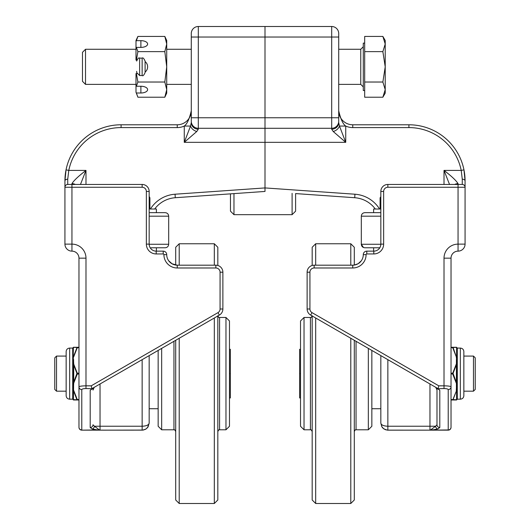 <?xml version="1.0" encoding="UTF-8"?>
<svg xmlns="http://www.w3.org/2000/svg" width="530" height="530" viewBox="0 0 530 530"><rect width="100%" height="100%" fill="white"/><g stroke="black" fill="none" stroke-linecap="round" stroke-linejoin="round"><path stroke-width="0.79" d="M451.03 427.226A2.809 2.729 180 0 1 448.221 429.949L448.221 430.148A2.809 2.809 0 0 0 451.03 427.339A2.809 2.802 0 0 1 448.221 430.148A2.809 2.802 0 0 0 451.03 427.339L451.03 386.867C450.606 386.238 448.267 385.893 444.014 385.833L438.794 385.833L312.037 312.647A4.213 4.213 0 0 1 309.931 308.997L309.931 272.201A4.213 4.213 0 0 1 314.138 267.988L352.748 267.988A13.336 13.336 0 0 0 366.091 254.652A0.702 0.702 0 0 1 366.793 253.95L373.809 253.95A9.825 9.825 0 0 0 383.641 244.125L383.641 191.469A4.213 4.213 0 0 1 387.854 187.262L458.052 187.262L458.052 184.453L462.266 184.453L458.052 184.453L458.052 183.645C456.151 180.518 451.467 176.106 444.014 170.408L444.014 184.453L458.052 184.453L387.854 184.453A7.022 7.022 0 0 0 380.832 191.469L380.832 244.125A7.022 7.022 0 0 1 373.809 251.14L366.793 251.14A3.511 3.511 0 0 0 363.282 254.652A10.527 10.527 0 0 1 352.748 265.179L314.138 265.179A7.022 7.022 0 0 0 307.122 272.201L307.122 308.997A7.022 7.022 0 0 0 310.633 315.078L312.157 315.959M331.687 26.5L331.687 129.207A7.022 6.559 -0 0 0 338.71 122.649L338.71 33.523A7.022 7.022 0 0 0 331.687 26.5L265 26.5L265 37.027L265 26.5L198.313 26.5A7.022 7.022 0 0 0 191.29 33.523L191.29 121.271A7.022 7.022 0 0 0 198.313 128.293L331.687 128.293A7.022 7.022 0 0 0 338.71 121.271L338.71 117.759L338.71 121.271M306.877 194.371L354.709 197.716L295.607 193.582L295.607 211.159L292.096 214.67L233.969 214.67L233.969 193.616M458.052 183.645A7.022 6.618 180 0 0 454.7 184.453M191.29 110.777A14.038 14.038 0 0 0 191.29 110.743L191.29 110.763A14.038 14.038 0 0 0 191.29 110.743L191.29 110.75C189.369 119.071 187.024 124.172 184.268 126.054L184.268 142.332L196.796 131.48A7.022 5.048 -148.3 0 1 190.528 126.054L184.268 142.332L265 142.332L265 37.027L265 187.925L265 142.332L345.732 142.332L339.472 126.054A7.022 5.048 148.3 0 1 333.204 131.48L345.732 142.332L345.732 126.054A16.847 16.847 0 0 0 352.748 127.591L352.748 124.782A14.038 14.038 0 0 1 338.71 110.83A14.038 14.038 0 0 0 352.748 124.782L408.908 124.782A56.16 56.16 0 0 1 465.068 180.942A56.16 56.16 0 0 0 463.969 169.858A56.16 56.16 0 0 1 465.068 180.942A2.809 1.756 180 0 0 462.266 179.186L462.266 184.453A2.809 2.809 0 0 1 465.068 187.262A2.809 2.809 0 0 0 462.266 184.453A2.809 2.809 0 0 1 465.068 187.262L458.052 187.262L458.052 244.125A14.038 14.038 0 0 0 444.014 258.163L444.014 388.556C446.565 388.623 447.969 388.967 448.221 389.59A2.809 2.729 180 0 0 451.03 386.867L451.03 258.15A7.022 7.022 0 0 1 458.052 251.14A7.022 7.022 0 0 0 465.068 244.125L465.068 180.942L465.068 187.262L465.068 180.942L463.969 169.858L461.213 170.408L444.014 170.408L449.533 184.453M426.464 381.951L310.633 315.078L438.184 388.722L444.014 388.556M436.992 389.928L435.779 387.331L436.992 389.934M331.687 129.207L333.204 131.48M338.71 110.77A14.038 14.038 0 0 1 338.71 110.743A14.038 14.038 0 0 0 338.71 110.77A14.038 14.038 0 0 1 338.71 110.743L338.71 110.743C340.631 119.064 342.976 124.172 345.732 126.054L339.472 126.054L338.71 122.649M429.969 383.978L429.969 430.141L426.57 430.148L430.459 430.148A2.809 2.809 0 0 0 430.492 430.148L448.221 430.148L430.492 430.148A2.809 0.629 -89.4 0 1 430.459 430.148L430.459 430.148A2.809 0.629 -89.4 0 1 430.347 430.095L448.221 430.148A2.809 2.809 0 0 0 451.03 427.339L451.03 423.132M438.794 385.833L438.065 388.556M352.748 127.591L408.908 127.591A53.351 53.351 0 0 1 461.213 170.408L462.266 179.186M352.748 267.988L352.748 265.179C356.597 264.94 359.439 263.483 361.294 260.813L358.2 263.662M358.055 263.748L354.298 265.066L354.298 247.265L350.787 243.76L350.787 265.179M430.459 430.148A2.809 2.809 0 0 0 430.492 430.148L448.221 429.949L448.221 389.59M436.992 424.888L436.992 390.06C436.641 388.371 437.581 388.45 439.801 390.299L438.184 388.722M380.832 355.61L380.832 423.132L381.825 426.736L383.945 428.969L387.337 430.135L426.484 430.155A2.809 2.2 88.2 0 0 426.57 430.148L429.969 430.141M430.492 430.148A2.809 1.034 -91.1 0 1 430.347 430.095L431.685 429.134A2.809 1.186 83.5 0 0 432.374 429.949L437.833 428.962A2.809 2.206 -108.1 0 1 435.587 426.233L431.685 429.134M426.464 430.155L387.854 430.155L387.854 426.233L435.587 426.233L436.992 424.782A2.809 2.729 0 0 0 439.801 427.511L439.801 390.299M354.709 197.716A28.083 28.083 0 0 1 375.319 209.019A28.083 28.083 0 0 0 354.709 197.716L354.954 194.219L265 187.925L265 191.443L265 187.925L175.046 194.219A31.588 31.588 0 0 0 150.441 209.019M387.854 430.155L385.416 429.717L382.912 428.121L381.971 426.968L380.832 423.132C381.255 425.014 383.594 426.047 387.854 426.233L387.854 359.665M451.03 258.163L451.03 258.163A7.022 7.022 0 0 1 458.052 251.14A7.022 7.022 0 0 0 465.068 244.125L458.052 244.125L458.052 251.14A7.022 7.022 0 0 0 451.03 258.163L444.014 258.163M81.779 389.59C82.031 388.967 83.435 388.623 85.986 388.556L91.816 388.722L219.367 315.078A7.022 7.022 0 0 0 222.878 308.997L222.878 272.201A7.022 7.022 0 0 0 215.862 265.179L177.252 265.179A10.527 10.527 0 0 1 166.718 254.652A3.511 3.511 0 0 0 163.207 251.14L156.191 251.14A7.022 7.022 0 0 1 149.168 244.125L149.168 191.469A7.022 7.022 0 0 0 142.146 184.453L67.734 184.453L71.947 184.453L71.947 187.262L142.146 187.262A4.213 4.213 0 0 1 146.359 191.469L146.359 244.125A9.825 9.825 0 0 0 156.191 253.95L163.207 253.95A0.702 0.702 0 0 1 163.909 254.652A13.336 13.336 0 0 0 177.252 267.988L215.862 267.988A4.213 4.213 0 0 1 220.069 272.201L220.069 308.997A4.213 4.213 0 0 1 217.963 312.647L91.206 385.833L85.986 385.833C81.733 385.893 79.394 386.238 78.97 386.867L78.97 427.226A2.809 2.729 180 0 0 81.779 429.949L81.779 389.59A2.809 2.729 180 0 1 78.97 386.867L78.97 258.163A7.022 7.022 0 0 0 71.947 251.14A7.022 7.022 0 0 1 64.932 244.125L64.932 180.942A56.16 56.16 0 0 1 66.031 169.858L64.932 180.942L64.932 244.125A7.022 7.022 0 0 0 71.947 251.14A7.022 7.022 0 0 1 78.97 258.163L85.986 258.163A14.038 14.038 0 0 0 71.947 244.125L71.947 187.262L64.932 187.262L64.932 244.125L71.947 244.125L71.947 251.14A7.022 7.022 0 0 1 64.932 244.125M175.046 194.219L175.291 197.716A28.083 28.083 0 0 0 154.68 209.019A28.083 28.083 0 0 1 175.291 197.716L265 191.443M91.816 388.722L90.199 390.299C92.425 388.45 93.359 388.371 93.008 390.06L94.221 387.331L93.008 389.928M75.3 184.453A7.022 6.618 180 0 0 71.947 183.645L71.947 184.453M80.467 184.453L85.986 170.408C78.533 176.106 73.849 180.518 71.947 183.645M64.932 187.262A2.809 2.809 0 0 1 67.734 184.453A2.809 2.809 0 0 0 64.932 187.262A2.809 2.809 0 0 1 67.734 184.453L67.734 179.186L68.787 170.408L66.031 169.858A56.16 56.16 0 0 0 64.932 180.942A56.16 56.16 0 0 1 121.092 124.782L177.252 124.782A14.038 14.038 0 0 0 191.29 110.836A14.038 14.038 0 0 1 177.252 124.782A14.038 14.038 0 0 0 191.29 110.836M191.29 121.271L191.29 122.649A7.022 6.559 0 0 0 198.313 129.207L198.313 26.5A7.022 7.022 0 0 0 191.29 33.523M196.796 131.48L198.313 129.207M191.29 122.649L190.528 126.054L184.268 126.054A16.847 16.847 0 0 1 177.252 127.591L177.252 124.782M91.935 388.556L91.206 385.833M222.878 308.997A7.022 7.022 0 0 1 219.367 315.078A7.022 7.022 0 0 0 222.878 308.997L220.069 308.997M67.734 179.186A2.809 1.756 180 0 0 64.932 180.942M163.207 253.95L163.207 251.14A3.511 3.511 0 0 1 166.718 254.652A10.527 10.527 0 0 0 171.945 263.748L177.252 265.179L177.252 267.988M65.018 177.835L65.117 176.364M97.626 429.949L99.653 430.095A2.809 0.629 89.4 0 1 99.541 430.148A2.809 0.629 89.4 0 1 99.507 430.148L81.779 430.148L97.626 429.949A2.809 1.186 -83.5 0 0 98.315 429.134L94.413 426.233A2.809 2.206 108.1 0 1 92.167 428.962L97.626 429.949M103.516 430.155L103.516 430.155A2.809 2.2 -88.2 0 1 103.43 430.148L102.754 430.121L103.43 430.148A2.809 2.2 -88.2 0 0 103.516 430.155L100.031 430.141L100.031 383.978M98.315 429.134L99.653 430.095A2.809 1.034 91.1 0 1 99.507 430.148L99.507 430.148A2.809 2.809 0 0 0 99.541 430.148L102.754 430.141M148.029 426.968L149.168 423.132L147.578 427.584L145.611 429.24L143.179 430.075L103.535 430.155L142.649 430.135L145.922 429.055L148.029 426.968L149.168 423.132L149.168 355.61M90.199 390.299L90.199 427.511A2.809 2.729 0 0 0 93.008 424.782L94.413 426.233L142.146 426.233L142.146 430.155M220.069 272.201L222.878 272.201A7.022 7.022 0 0 0 217.823 265.464L217.823 247.265L214.312 243.76L214.312 265.179M172.25 263.92L168.706 260.813M149.168 423.165L149.168 423.145C148.744 425.014 146.406 426.047 142.146 426.233L142.146 359.665M368.337 348.395L368.337 429.79L356.047 429.79L356.047 341.3M350.787 338.259L350.787 503.5L354.298 499.989L354.298 340.286M310.421 429.79L304.034 429.79L304.034 317.47L310.421 317.47L310.421 429.79C310.759 429.307 311.349 429.89 312.177 431.546M315.688 265.179L315.688 243.76L312.177 247.265L312.177 265.464M312.177 315.973L312.177 499.989L315.688 503.5L315.688 317.993M304.034 317.47L300.523 320.981L300.523 426.279L304.034 429.79M368.337 429.79L371.848 426.279L371.848 350.423M300.523 373.63L299.649 373.63L299.649 397.95L300.523 397.95M299.649 373.63L299.649 349.31L300.523 349.31M475.238 373.63L475.238 357.836L473.482 356.08L473.482 391.18L475.238 389.424L475.238 373.63M158.152 350.423L158.152 426.279L161.663 429.79L161.663 348.395M175.702 340.286L175.702 499.989L179.213 503.5L179.213 338.259M179.213 265.179L179.213 243.76L175.702 247.265L175.702 265.066M219.579 317.47L225.965 317.47L225.965 429.79L219.579 429.79L219.579 317.47C219.241 317.954 218.651 317.371 217.823 315.714M214.312 317.993L214.312 503.5L217.823 499.989L217.823 315.973M225.965 429.79L229.477 426.279L229.477 320.981L225.965 317.47M229.477 373.63L230.351 373.63L230.351 397.95L229.477 397.95M229.477 349.31L230.351 349.31L230.351 373.63M54.762 357.836L54.762 389.424L56.518 391.18L56.518 356.08L54.762 357.836M463.849 391.783L463.849 391.18L473.482 391.18M473.482 356.08L463.849 356.08L463.849 352.669L463.849 394.592M463.849 395.671L463.849 351.589C463.644 349.455 462.471 348.283 460.338 348.077L460.338 399.183C462.471 398.977 463.644 397.805 463.849 395.671M457.297 348.104A0.437 0.437 177.1 0 1 456.86 347.687A0.437 0.437 -90 0 0 456.814 347.514L456.814 347.514A0.437 0.437 -90 0 0 456.416 347.269A0.437 0.437 -90 0 1 456.86 347.687A0.437 0.437 -2.9 0 0 457.297 348.104L457.297 348.104A0.437 0.437 0 0 1 456.86 347.693L456.86 359.406L457.297 359.638L457.297 348.117A0.437 0.437 180 0 1 456.86 347.693L456.602 347.402A0.437 0.431 -90 0 0 456.29 347.269L452.739 347.269L452.739 347.707L456.29 356.822L456.86 361.91L457.297 362.103L457.297 359.638M456.29 356.822L453.051 347.435L456.602 347.402L456.602 356.849L456.86 359.658L457.297 359.883M456.416 359.453L456.416 385.813L456.86 385.601L456.602 383.077L453.051 373.405L456.602 364.183L456.86 361.91L456.86 385.343L457.297 385.158L457.297 362.103M456.416 385.813L456.416 387.808L456.86 387.596L456.86 385.601L457.297 385.158M457.297 387.37L456.86 387.596L457.297 387.615L457.297 385.416M451.03 399.991L456.29 399.991A0.437 0.431 -90 0 0 456.602 399.858L456.86 399.567A0.437 0.437 180 0 1 457.297 399.143L457.297 387.615M456.86 399.574L456.86 399.574A0.437 0.437 -177.1 0 1 457.297 399.156L457.297 399.156A0.437 0.437 2.9 0 0 456.86 399.574A0.437 0.437 -90 0 1 456.814 399.739A0.437 0.437 -90 0 0 456.86 399.574L457.297 399.183L460.338 399.183M456.29 399.991L456.416 399.991A0.437 0.437 -90 0 0 456.814 399.739L453.051 399.6L456.602 390.411L456.86 387.847L456.86 399.554M456.416 399.991A0.437 0.437 -90 0 0 456.814 399.739M456.602 399.858L456.602 390.411L452.739 399.991A0.437 0.391 -90 0 0 453.051 399.819M456.416 361.447L457.297 361.844M453.051 373.405L452.739 373.193L452.739 374.067L456.29 383.183M451.03 399.554L453.051 399.6M453.051 373.849L451.03 374.067M453.051 347.66L451.03 347.707M453.051 347.435A0.437 0.391 -90 0 0 452.739 347.269L451.03 347.269M66.151 392.717L66.151 395.671C66.356 397.805 67.529 398.977 69.662 399.183L69.662 348.077C67.529 348.283 66.356 349.455 66.151 351.589L66.151 392.717M72.703 359.638L72.703 348.117A0.437 0.437 180 0 0 73.14 347.693L73.14 347.693A0.437 0.437 90 0 1 73.186 347.514A0.437 0.437 90 0 0 73.14 347.687A0.437 0.437 2.9 0 1 72.703 348.104A0.437 0.437 -177.1 0 0 73.14 347.687L73.14 359.406L72.703 359.638L73.14 359.658L73.398 347.402A0.437 0.431 -90 0 1 73.71 347.269L73.584 347.269A0.437 0.437 90 0 0 73.186 347.514L73.186 347.514A0.437 0.437 90 0 1 73.584 347.269M72.703 359.883L72.703 362.103L73.14 361.91L73.398 356.849L76.949 347.66L77.261 347.269L77.261 347.707L78.97 347.707M72.703 362.103L72.703 385.158L73.14 385.343L73.14 361.91L73.398 364.183L76.949 373.405L73.398 383.077L73.14 385.343L73.398 390.411L76.949 399.819L73.14 399.567A0.437 0.437 -0 0 0 72.703 399.143L72.703 399.156A0.437 0.437 177.1 0 1 73.14 399.574A0.437 0.437 -2.9 0 0 72.703 399.156L72.703 387.615L73.14 387.847L73.186 399.739A0.437 0.437 90 0 1 73.14 399.574A0.437 0.437 90 0 0 73.272 399.865A0.437 0.437 90 0 1 73.186 399.739L73.186 399.739M72.703 385.158L73.584 385.813L73.71 383.183L73.71 364.077L73.584 361.447L72.703 361.844M72.703 385.416L72.703 387.615M73.584 399.991A0.437 0.437 90 0 1 73.418 399.958A0.437 0.437 90 0 0 73.584 399.991L73.71 399.991A0.437 0.431 -90 0 1 73.398 399.858L73.584 387.808L72.703 387.37M78.97 399.991L77.261 399.991L78.97 399.991M78.97 399.554L77.261 399.554L77.261 399.991L76.949 399.6M73.71 399.991L77.261 399.991A0.437 0.391 -90 0 1 76.949 399.819M73.71 383.183L77.261 374.067L76.949 373.849M78.97 374.067L77.261 374.067L77.261 373.193L76.949 373.405M73.398 347.402L76.949 347.435A0.437 0.391 -90 0 1 77.261 347.269L73.71 347.269M78.97 347.269L77.261 347.269M230.464 193.861L230.464 211.159L233.969 214.67M292.096 193.337L292.096 214.67M364.607 247.768L373.617 247.775L373.617 251.14M380.832 209.019L373.617 209.019L373.617 212.669L364.825 212.669L380.832 212.669L364.825 212.669C362.692 212.881 361.526 214.047 361.314 216.18L380.832 216.18M156.383 251.14L156.383 247.775L165.174 247.775L151.037 247.775M380.832 244.264L361.314 244.264C361.526 246.397 362.692 247.563 364.825 247.775L379.805 247.775M380.832 208.124L380.089 208.124L380.089 197.882L380.832 196.63M156.383 212.669L165.174 212.669L149.168 212.669L156.383 212.669L156.383 209.019L149.168 209.019M149.91 208.124L149.91 197.882L149.91 208.124L149.168 208.124M149.168 197.637L149.91 197.882L149.168 196.352M363.282 46.746L360.751 49.277L360.751 84.376L363.282 86.9M135.998 84.376L85.516 84.376L85.516 49.277L135.998 49.277M360.751 84.376L338.71 84.376M191.29 84.376L166.718 84.376M364.686 90.517L363.282 90.517L363.282 43.129L364.686 43.129M85.516 49.277L82.481 52.311L82.481 81.335L85.516 84.376M385.217 89.623L382.865 82.024L385.217 66.826L385.217 93.147L382.865 97.222L385.217 89.623M382.865 51.629L385.217 44.023L385.217 66.826L382.865 51.629L364.686 51.629L364.686 36.424L382.865 36.424L385.217 44.023L385.217 40.499L382.865 36.424M382.865 82.024L364.686 82.024L364.686 97.222L382.865 97.222M364.686 82.024L364.686 51.629M164.823 36.424L166.718 40.499L166.718 93.147L164.823 97.222L166.718 89.623L164.823 82.024L166.718 66.826L164.823 51.629L166.718 44.023L164.823 36.424L137.899 36.424L136.395 40.658L140.887 40.658A6.738 3.372 180 0 1 147.625 44.023A6.738 3.372 180 0 1 140.887 47.395L136.395 47.395L135.998 48.157L135.998 40.499L137.899 36.424L135.998 40.499M135.998 41.419L136.395 40.658M135.998 92.233L135.998 85.496L136.395 86.251L140.887 86.251A6.738 3.372 0 0 1 147.625 89.623A6.738 3.372 0 0 1 140.887 92.995L136.395 92.995L135.998 92.233L137.899 97.222L136.395 92.995M135.998 85.496L135.998 73.564L136.395 73.564L137.899 82.024L136.395 86.251M145.101 61.566A6.738 6.738 0 0 1 145.101 72.087M136.839 73.564L136.395 73.564M136.395 47.395L137.899 51.629L136.395 60.082L135.998 60.082L135.998 48.157M136.395 60.082L136.839 60.082M164.823 97.222L137.899 97.222M164.823 82.024L137.899 82.024M164.823 51.629L137.899 51.629M136.674 71.318L136.674 72.034M145.101 72.034L145.101 61.612M366.793 253.95L366.793 251.14A3.511 3.511 0 0 0 363.282 254.652L366.091 254.652M387.854 187.262L387.854 184.453A7.022 7.022 0 0 0 380.832 191.469L383.641 191.469M383.641 244.125L380.832 244.125A7.022 7.022 0 0 1 373.809 251.14L373.809 253.95M309.931 308.997L307.122 308.997A7.022 7.022 0 0 0 310.633 315.078L312.037 312.647M191.29 37.027L338.71 37.027M191.29 117.759L338.71 117.759M379.559 209.019A31.588 31.588 0 0 0 354.954 194.219M309.931 272.201L307.122 272.201M314.138 267.988L314.138 265.179M408.908 124.782L408.908 127.591M352.748 124.782A14.038 14.038 0 0 1 338.71 110.83M437.833 428.962L439.801 427.511M146.359 191.469L149.168 191.469A7.022 7.022 0 0 0 142.146 184.453L142.146 187.262M177.252 127.591L121.092 127.591A53.351 53.351 0 0 0 68.787 170.408L85.986 170.408L85.986 184.453M81.779 430.148A2.809 2.809 0 0 1 78.97 427.339A2.809 2.802 0 0 0 81.779 430.148L99.507 430.148A2.809 2.809 0 0 0 99.541 430.148M85.986 388.556L85.986 258.163M219.367 315.078L217.963 312.647M215.862 265.179L215.862 267.988M166.718 254.652L163.909 254.652M154.866 251.015L156.191 251.14L156.191 253.95M149.168 244.125L146.359 244.125M121.092 127.591L121.092 124.782M90.199 427.511L92.167 428.962M175.291 197.716A28.083 28.083 0 0 0 154.68 209.019M173.953 341.3L173.953 429.79C174.317 429.313 174.9 429.903 175.702 431.546M456.416 387.808L456.29 390.438M456.29 364.077L452.739 373.193L451.03 373.193M73.584 387.808L73.584 385.813M77.261 399.554L73.71 390.438M78.97 373.193L77.261 373.193L73.71 364.077M73.584 361.447L73.584 359.453M73.71 356.822L77.261 347.707M149.168 216.18L168.686 216.18C168.48 214.047 167.308 212.881 165.174 212.669C167.308 212.881 168.48 214.047 168.686 216.18L168.686 244.264L149.168 244.264M140.887 47.395L140.887 40.658M140.887 86.251L140.887 92.995M139.622 58.121L142.146 58.121L142.146 75.532L139.622 75.532L139.622 58.121C138.847 57.406 137.866 58.386 136.674 61.069M374.823 251.068L373.809 251.14M381.971 426.968L380.832 423.132L381.832 426.736M356.047 429.79C355.709 429.307 355.126 429.89 354.298 431.546M310.421 317.47C310.746 317.96 311.329 317.377 312.177 315.714M350.787 243.76L315.688 243.76M350.787 503.5L315.688 503.5M380.832 408.729L371.848 408.729M161.663 429.79L173.953 429.79M219.579 429.79C219.241 429.307 218.651 429.89 217.823 431.546M179.213 503.5L214.312 503.5M179.213 243.76L214.312 243.76M149.168 408.729L158.152 408.729M66.151 356.08L56.518 356.08M66.151 391.18L56.518 391.18M460.338 348.077L457.297 348.077L456.86 347.673M69.662 348.077L72.703 348.077L73.14 347.673M69.662 399.183L72.703 399.183L73.14 399.587M364.825 212.669C362.692 212.881 361.526 214.047 361.314 216.18L361.314 244.264L363.474 247.503M168.686 244.264C168.474 246.397 167.308 247.563 165.174 247.775C167.308 247.563 168.474 246.397 168.686 244.264M380.619 208.124L380.619 209.019M149.38 208.124L149.38 209.019M360.751 49.277L338.71 49.277M191.29 49.277L166.718 49.277M139.622 75.532L136.674 72.584M142.146 58.121C142.868 57.372 143.849 58.353 145.101 61.069M142.146 75.532C142.895 76.267 143.875 75.287 145.101 72.584"/></g></svg>
